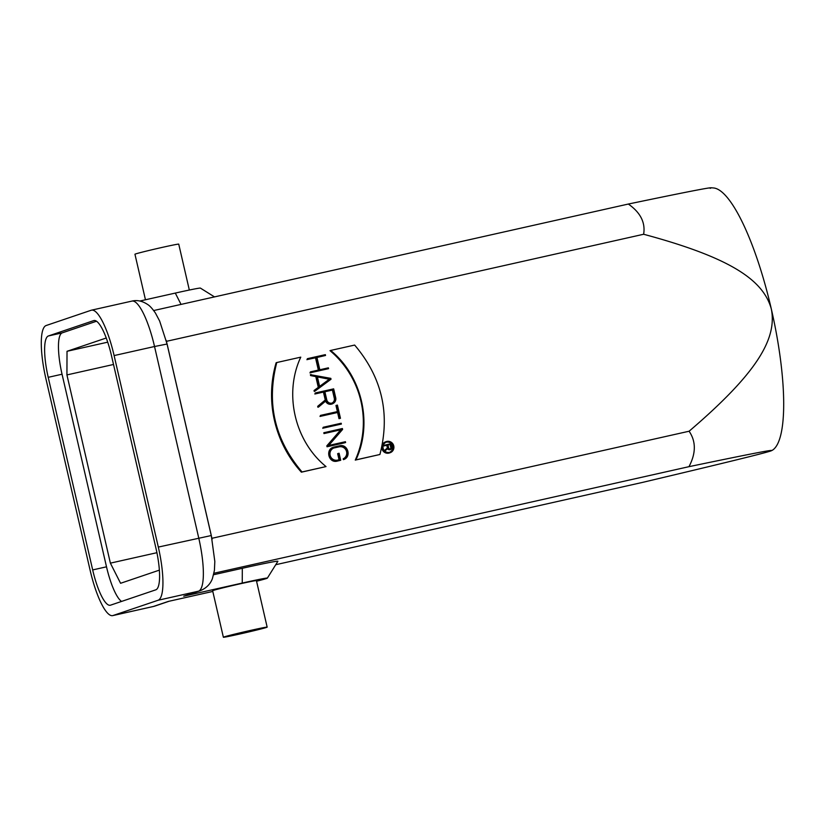 <?xml version="1.0" encoding="UTF-8"?>
<svg xmlns="http://www.w3.org/2000/svg" width="825" height="825" viewBox="0 0 825 825"><rect width="100%" height="100%" fill="white"/><g stroke="black" fill="none" stroke-linecap="round" stroke-linejoin="round"><path stroke-width="1.24" d="M390.741 444.314L387.946 444.943L388.616 447.841A1.475 1.433 71.3 0 0 390.483 448.924A1.475 1.433 71.3 0 0 391.411 447.212L390.741 444.314L387.967 445.005M390.153 448.996A1.475 1.433 71.3 0 0 390.761 447.428L390.091 444.531M331.908 403.116A4.321 4.187 71.3 0 0 334.29 398.238L332.413 390.07L324.895 391.762M333.052 389.854L324.875 391.689L326.762 399.847A4.321 4.187 71.3 0 0 332.238 403.023A4.321 4.187 71.3 0 0 334.94 398.011L333.052 389.854L332.413 390.07M326.153 400.661L318.553 407.034L318.347 406.117L325.906 399.774L324.081 391.865L315.501 393.793L315.305 392.968L333.661 388.853L335.734 397.836A5.156 5.012 -108.7 0 1 326.153 400.661M318.347 406.117L317.697 406.333L317.914 407.251L318.553 407.034M332.506 403.817L331.867 404.033A5.156 5.012 -108.7 0 1 325.597 401.125M317.697 406.333L325.256 399.991L323.431 392.081L314.851 394.01L315.305 392.968M314.851 394.01L315.501 393.793M323.431 392.081L324.081 391.865M325.256 399.991L325.906 399.774M344.046 459.401L343.86 458.576A6.353 6.157 71.3 0 0 339.828 446.603L334.702 447.748A6.353 6.157 71.3 0 0 330.196 455.596A6.353 6.157 71.3 0 0 337.559 460.123L339.725 459.638L338.291 453.451L337.652 453.668L339.065 459.783M338.291 453.451L339.096 453.265L340.715 460.278L337.745 460.938C329.072 463.103 325.741 448.676 334.517 446.933L339.642 445.778C347.562 443.716 351.687 456.452 344.056 459.412L343.406 459.628L343.21 458.793A6.353 6.157 71.3 0 0 339.188 446.82L334.063 447.965A6.353 6.157 71.3 0 0 333.774 448.037M340.715 460.278L337.105 461.154C328.433 463.361 325.06 448.872 333.867 447.15M333.826 447.129L334.517 446.933M343.21 458.793L343.86 458.576M345.448 441.705L344.994 442.736L327.04 446.768L326.824 445.851L340.704 429.825L323.988 433.579L323.802 432.754L342.396 428.515L342.612 429.423L328.732 445.448L345.448 441.705M326.824 445.851L341.344 429.608L324.637 433.362L324.442 432.537M324.637 433.362L323.988 433.579M341.344 429.608L340.704 429.825M345.634 442.52L327.68 446.552L327.473 445.634M327.68 446.552L327.04 446.768M341.179 423.235L341.375 424.06L323.421 428.082L323.225 427.267L341.179 423.235M323.421 428.082L341.375 424.06M322.771 428.299L323.225 427.267M339.663 418.461L338.229 412.273L320.677 416.213L320.482 415.398L338.044 411.458L336.61 405.271L337.415 405.096L340.457 418.285L339.013 418.677L337.59 412.49L338.229 412.273M340.457 418.285L339.013 418.677M337.384 411.603L335.971 405.488L336.61 405.271M320.677 416.213L320.028 416.429L320.482 415.398M337.59 412.49L320.028 416.429M319.605 386.399L329.268 379.242L317.419 376.922M329.907 379.026L317.336 376.561L319.657 386.616L329.268 379.242M314.903 391.184L314.696 390.297L314.047 390.514L318.295 387.368L315.81 376.602L310.602 375.581L310.396 374.684L330.815 378.355L331.021 379.242L314.903 391.184L314.253 391.411L314.047 390.514M315.81 376.602L311.242 375.365L311.035 374.468M311.242 375.365L310.602 375.581M314.696 390.297L318.945 387.152L316.46 376.386M318.945 387.152L318.295 387.368M328.577 368.662L310.623 372.683L310.437 371.869L319.017 369.94L316.161 357.576L307.581 359.494L307.395 358.679L325.349 354.647L325.535 355.472L316.955 357.39L319.811 369.765L328.391 367.837L328.577 368.662L310.623 372.683M309.983 372.91L310.437 371.869M318.357 370.085L315.511 357.792L316.161 357.576M315.511 357.792L307.581 359.494M306.941 359.71L307.395 358.679M316.975 357.462L325.535 355.472M276.767 362.536L300.764 357.153C283.666 393.525 294.649 441.086 326.03 466.579L302.032 471.962C274.684 439.735 266.269 403.26 276.767 362.536L276.127 362.752A112.344 109.003 -108.7 0 0 301.383 472.178L302.032 471.962M326.03 466.579L301.383 472.178M330.65 350.45L354.647 345.067C381.996 377.293 390.421 413.768 379.912 454.493L355.915 459.876C373.013 423.503 362.031 375.942 330.65 350.45L330.01 350.666A91.276 88.564 71.3 0 1 355.266 460.092L355.915 459.876M379.912 454.493L355.266 460.092M189.327 290.029L178.736 244.138A22.471 0.557 167 0 0 156.719 248.645A22.471 0.557 167 0 0 134.949 254.244L145.458 299.774M256.565 581.233A33.701 0.835 167 0 0 266.444 578.521A33.701 0.835 167 0 0 267.362 578.119A33.701 0.835 167 0 0 242.251 583.058L183.727 596.197L198.536 591.174A50.552 12.169 -102.6 0 0 198.743 538.003L154.533 346.51L114.108 355.575A50.552 12.169 -102.6 0 0 91.451 310.179A50.552 12.169 -102.6 0 0 91.152 310.262L46.107 325.535A50.552 12.169 -102.6 0 0 45.901 378.696L90.111 570.199A50.552 12.169 -102.6 0 0 112.757 615.605A50.552 12.169 -102.6 0 0 113.056 615.512L158.101 600.249A50.552 12.169 -102.6 0 0 158.318 547.078L211.303 535.528L214.82 561.454L214.417 570.384L212.458 578.469C211.571 580.893 208.89 587.245 200.155 590.721L185.377 595.732M266.547 627.413A22.471 0.557 -13 0 1 242.736 633.342A22.471 0.557 -13 0 1 223.369 637.24A22.471 0.557 -13 0 1 245.138 631.641A22.471 0.557 -13 0 1 267.156 627.134A22.471 0.557 -13 0 1 266.547 627.413M223.369 637.24L212.633 590.731A22.471 0.557 -13 0 1 234.403 585.131A22.471 0.557 -13 0 1 256.42 580.625L267.156 627.134M183.727 596.197L185.377 595.722M213.634 574.726L242.313 568.291A47.747 1.186 -13 0 1 277.881 561.289L267.362 578.119M275.756 564.702L642.634 482.377C729.568 461.773 762.774 453.554 770.777 450.976M213.953 573.251L688.968 466.672C756.752 452.554 776.624 448.862 770.808 450.955A134.805 32.443 77.4 0 1 770.787 450.966L772.293 450.285A134.805 32.443 77.4 0 0 771.365 309.179C763.538 280.036 730.455 257.606 643.634 234.259C645.573 222.606 640.468 212.53 628.33 204.043C696.176 189.915 716.028 186.233 710.16 188.337M112.757 615.605L153.192 606.53A50.552 12.169 -102.6 0 0 153.491 606.447L168.29 601.425L212.798 591.442M114.108 355.575L158.318 547.078M110.529 605.168A39.322 9.467 77.4 0 1 110.292 605.23A39.322 9.467 77.4 0 1 92.678 569.92L48.211 377.324A39.322 9.467 77.4 0 1 48.386 335.971L93.679 320.616A39.322 9.467 77.4 0 1 93.916 320.543A39.322 9.467 77.4 0 1 111.53 355.864L155.997 548.45A39.322 9.467 77.4 0 1 155.832 589.813L110.529 605.168M96.494 321.245L62.215 332.867A39.322 9.467 -102.6 0 0 62.05 374.22L106.508 566.816A39.322 9.467 -102.6 0 0 121.553 601.425M159.38 570.127L120.584 583.285L110.385 563.145L66.928 374.921L67.021 351.295L106.239 338.002M107.714 342.169L67.021 351.295M113.52 364.475L66.928 374.921M156.915 552.698L110.385 563.145M139.827 301.032L175.302 293.081A33.701 0.835 -13 0 1 200.403 288.1L214.5 296.897M166.227 340.447L212.118 539.241M688.968 466.672C696.053 453.276 696.094 441.457 689.102 431.228C757.133 373.127 777.098 338.797 771.365 309.179A134.805 32.443 77.4 0 0 713.429 187.956L711.14 187.76M212.118 538.251L689.102 431.228M153.697 310.54L628.33 204.043M643.634 234.259L166.65 341.282M390.07 452.75A5.899 5.723 -108.7 0 1 382.676 448.718A5.899 5.723 -108.7 0 1 386.286 441.581A5.899 5.723 -108.7 0 1 393.597 445.335A5.899 5.723 -108.7 0 1 390.07 452.75L389.431 452.966A5.899 5.723 -108.7 0 1 381.8 447.15M382.253 444.995A5.899 5.723 -108.7 0 1 385.646 441.798L386.286 441.581M389.379 452.368A5.332 5.177 71.3 0 0 393.082 445.51A5.332 5.177 71.3 0 0 386.471 442.118A5.332 5.177 71.3 0 0 383.192 448.563A5.332 5.177 71.3 0 0 389.379 452.368M389.565 452.317A5.332 5.177 71.3 0 0 386.152 442.231M384.708 450.264L387.399 448.006L386.77 445.273L383.707 445.964L383.584 445.418L391.143 443.644L391.937 447.098A2.032 1.98 -108.7 0 1 388.224 448.367L384.852 450.883L384.708 450.264L388.049 447.789L387.41 445.057L384.357 445.748L384.233 445.201M390.668 449.46L390.019 449.677A2.032 1.98 -108.7 0 1 387.698 448.81M383.707 445.964L384.357 445.748M386.77 445.273L387.41 445.057M387.399 448.006L388.049 447.789M385.492 450.667L385.347 450.048M391.411 447.212L390.761 447.428M334.94 398.011L334.29 398.238M334.702 447.748L334.063 447.965M339.828 446.603L339.188 446.82M337.745 460.938L337.105 461.154M167.093 344.025L154.533 346.51A50.552 12.169 -102.6 0 0 131.887 301.104C137.063 299.815 142.333 300.96 147.696 304.518C149.799 305.786 152.388 308.643 155.461 313.098L159.648 321.049L167.093 344.025L211.303 535.528M169.115 601.239L155.11 605.993A16.851 16.356 -108.7 0 1 153.491 606.447L113.056 615.512M158.101 600.249L198.536 591.174A16.851 16.356 71.3 0 0 200.155 590.721M242.251 583.058L242.313 568.291M106.508 566.816L92.678 569.92M62.215 332.867L48.386 335.971M62.05 374.22L48.211 377.324M181.036 304.404L175.302 293.081M333.176 447.346L333.816 447.119M91.451 310.179L131.887 301.104M155.11 605.993L153.192 606.53"/></g></svg>
